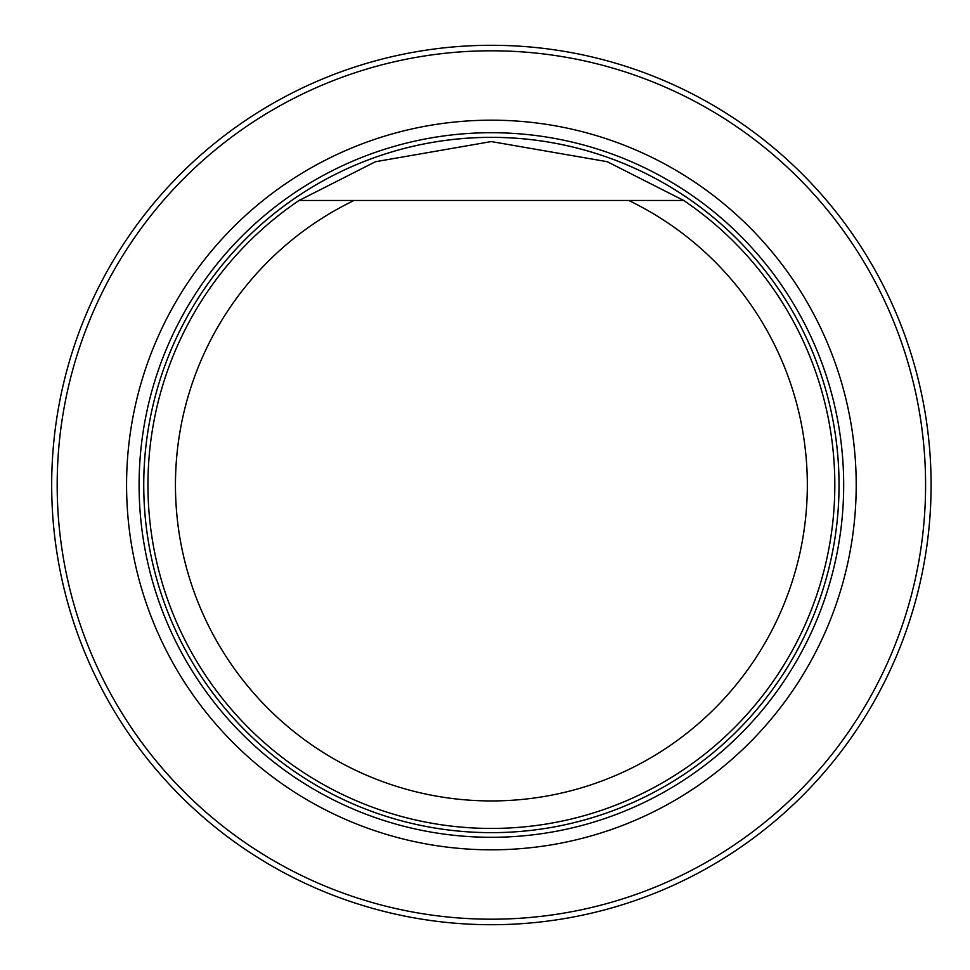 <?xml version="1.0" encoding="UTF-8"?>
<svg xmlns="http://www.w3.org/2000/svg" width="970" height="970" viewBox="0 0 970 970"><rect width="100%" height="100%" fill="white"/><g stroke="black" fill="none" stroke-linecap="round" stroke-linejoin="round"><path stroke-width="1.45" d="M57.181 485A434.208 434.208 0 0 0 708.488 861.033A434.208 434.208 0 0 0 708.488 108.967A434.208 434.208 0 0 0 57.181 485M126.573 485A364.817 364.817 0 0 0 673.798 800.941A364.817 364.817 0 0 0 673.798 169.059A364.817 364.817 0 0 0 126.573 485M51.677 485A439.701 439.701 0 0 1 711.24 104.202A439.701 439.701 0 0 1 711.24 865.798A439.701 439.701 0 0 1 51.677 485M678.6 200.475L628.754 200.475A315.953 315.953 0 0 1 738.34 682.068A315.953 315.953 0 0 1 244.44 682.068A315.953 315.953 0 0 1 354.026 200.475L683.717 200.475A343.428 343.428 0 0 1 749.192 711.907A343.428 343.428 0 0 1 233.588 711.907A343.428 343.428 0 0 1 299.063 200.475L354.026 200.475L299.063 200.475L375.463 161.723L491.317 141.571L607.244 161.699L683.717 200.475M491.39 837.292A352.292 352.292 0 0 0 843.682 485A352.292 352.292 0 0 0 491.39 132.708A352.292 352.292 0 0 0 139.098 485A352.292 352.292 0 0 0 491.39 837.292M491.39 832.648A347.648 347.648 0 0 0 792.454 311.176A347.648 347.648 0 0 0 190.326 311.176A347.648 347.648 0 0 0 491.39 832.648A347.648 347.648 0 0 0 792.466 311.176A347.648 347.648 0 0 0 190.314 311.176A347.648 347.648 0 0 0 491.39 832.648"/></g></svg>
